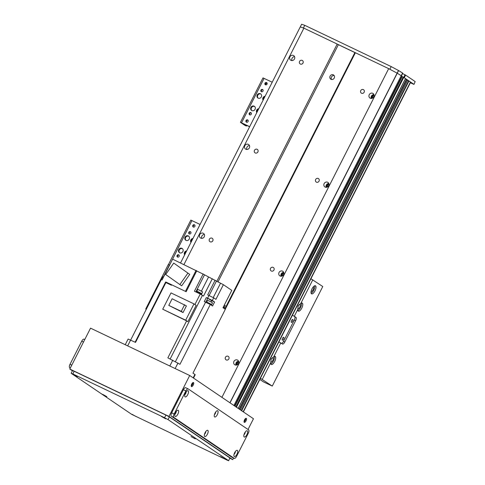 <?xml version="1.0" encoding="UTF-8"?>
<svg xmlns="http://www.w3.org/2000/svg" width="485" height="485" viewBox="0 0 485 485"><rect width="100%" height="100%" fill="white"/><g stroke="black" fill="none" stroke-linecap="round" stroke-linejoin="round"><path stroke-width="0.73" d="M241.33 410.559L243.367 411.929M239.172 409.097L240.372 409.861L407.649 80.08M235.868 406.891L238.214 408.4L405.515 78.618M301.628 24.256L300.27 26.917L301.621 24.25L304.75 25.317L303.398 27.984L300.27 26.917L303.895 28.154L388.679 68.64L397.239 73.223A139.759 7.724 26.9 0 1 401.234 75.708L233.928 405.49L234.655 405.987L401.919 76.2M388.679 68.64L221.918 397.348M355.378 52.738L225.246 309.242M225.434 357.293A2.061 1.891 124.1 0 1 228.302 356.402A2.061 1.891 124.1 0 1 228.708 359.167A2.061 1.891 124.1 0 1 225.434 357.293M238.505 363.532A2.746 2.516 124.1 0 1 234.691 364.72A2.746 2.516 124.1 0 1 234.152 361.04A2.746 2.516 124.1 0 1 238.505 363.532M283.598 274.643A2.746 2.516 124.1 0 1 279.784 275.832A2.746 2.516 124.1 0 1 279.245 272.152A2.746 2.516 124.1 0 1 283.598 274.643M328.697 185.755A2.746 2.516 124.1 0 1 324.883 186.943A2.746 2.516 124.1 0 1 324.344 183.257A2.746 2.516 124.1 0 1 328.697 185.755M373.796 96.867A2.746 2.516 124.1 0 1 369.982 98.055A2.746 2.516 124.1 0 1 369.437 94.369A2.746 2.516 124.1 0 1 373.796 96.867M270.527 268.405A2.061 1.891 124.1 0 1 273.394 267.514A2.061 1.891 124.1 0 1 273.801 270.278A2.061 1.891 124.1 0 1 270.527 268.405M315.626 179.517A2.061 1.891 124.1 0 1 318.493 178.625A2.061 1.891 124.1 0 1 318.9 181.39A2.061 1.891 124.1 0 1 315.626 179.517M360.725 90.628A2.061 1.891 124.1 0 1 363.586 89.731A2.061 1.891 124.1 0 1 363.992 92.502A2.061 1.891 124.1 0 1 360.725 90.628M303.07 62.868L302.482 63.711M299.572 61.425A2.061 1.891 124.1 0 1 302.44 60.534A2.061 1.891 124.1 0 1 302.84 63.305A2.061 1.891 124.1 0 1 299.572 61.425M257.978 151.763L257.389 152.605M254.473 150.314A2.061 1.891 124.1 0 1 257.341 149.422A2.061 1.891 124.1 0 1 257.747 152.193A2.061 1.891 124.1 0 1 254.473 150.314M212.879 240.651L212.291 241.494M209.381 239.208A2.061 1.891 124.1 0 1 212.242 238.311A2.061 1.891 124.1 0 1 212.648 241.081A2.061 1.891 124.1 0 1 209.381 239.208M371.28 98.455A2.746 2.516 124.1 0 1 373.917 94.569M294.462 58.988A2.746 2.516 124.1 0 1 290.648 60.176A2.746 2.516 124.1 0 1 290.109 56.49A2.746 2.516 124.1 0 1 294.462 58.988M291.952 60.576A2.746 2.516 124.1 0 1 294.583 56.69M326.187 187.343A2.746 2.516 124.1 0 1 328.818 183.463M249.363 147.876A2.746 2.516 124.1 0 1 245.549 149.065A2.746 2.516 124.1 0 1 245.01 145.379A2.746 2.516 124.1 0 1 249.363 147.876M246.853 149.465A2.746 2.516 124.1 0 1 249.49 145.579M281.088 276.232A2.746 2.516 124.1 0 1 283.725 272.352M204.27 236.765A2.746 2.516 124.1 0 1 200.457 237.953A2.746 2.516 124.1 0 1 199.917 234.267A2.746 2.516 124.1 0 1 204.27 236.765M201.76 238.353A2.746 2.516 124.1 0 1 204.391 234.467M235.995 365.126A2.746 2.516 124.1 0 1 238.626 361.24M234.855 406.121L402.016 76.569L403.756 77.418L405.496 78.6L238.19 408.382M405.418 78.812L407.679 80.086M407.576 80.274L410.674 82.153L243.379 411.898M303.895 28.154L183.948 264.574M337.196 44.056L216.801 281.361M304.75 25.317L391.189 66.59L398.597 70.555A139.759 7.724 26.9 0 1 402.586 73.047L401.234 75.708L401.962 76.212M334.165 75.581A2.498 2.286 -55.9 0 0 331.54 79.449M330.121 76.078A2.498 2.286 124.1 0 1 333.589 74.999A2.498 2.286 124.1 0 1 334.08 78.352A2.498 2.286 124.1 0 1 330.121 76.078M217.947 282.009L338.354 44.675L354.881 52.568L224.816 308.945M410.352 82.783L413.99 84.402L415.154 81.565L405.605 75.09L402.605 73.623M413.802 84.232L404.254 77.758L405.605 75.09M415.154 81.565L413.99 84.402M402.586 73.047L401.234 75.708A139.759 7.724 -153.1 0 0 397.239 73.223L389.837 69.258L391.189 66.59M397.136 73.162L398.488 70.495M182.887 251.569A2.498 2.286 124.1 0 1 179.42 252.649A2.498 2.286 124.1 0 1 178.929 249.302A2.498 2.286 124.1 0 1 182.887 251.569M182.475 248.72A2.498 2.286 -55.9 0 0 179.705 252.812M189.205 239.129A2.498 2.286 124.1 0 1 185.737 240.208A2.498 2.286 124.1 0 1 185.246 236.856A2.498 2.286 124.1 0 1 189.205 239.129M188.786 236.274A2.498 2.286 -55.9 0 0 186.016 240.366M190.951 242.397A2.498 2.286 124.1 0 1 192.939 238.481M192.642 239.056A2.498 2.286 -55.9 0 0 191.157 241.991M184.639 254.837A2.498 2.286 124.1 0 1 186.622 250.921M186.331 251.497A2.498 2.286 -55.9 0 0 184.846 254.431M188.829 232.321A1.225 1.122 124.1 0 1 190.532 231.794A1.225 1.122 124.1 0 1 190.775 233.437A1.225 1.122 124.1 0 1 188.829 232.321M190.769 232.012A1.225 1.122 -55.9 0 0 189.447 233.964M192.848 225.41A1.225 1.122 124.1 0 1 194.552 224.876A1.225 1.122 124.1 0 1 194.794 226.525A1.225 1.122 124.1 0 1 192.848 225.41M194.788 225.101A1.225 1.122 -55.9 0 0 193.466 227.047M177.104 255.431A1.225 1.122 124.1 0 1 178.807 254.904A1.225 1.122 124.1 0 1 179.05 256.547A1.225 1.122 124.1 0 1 177.104 255.431M179.044 255.128A1.225 1.122 -55.9 0 0 177.722 257.074M168.41 264.671L190.829 220.111L200.062 224.434M146.24 309.369L145.736 309L168.283 264.555L169.611 265.107L191.951 220.56M311.115 293.261A4.492 1.788 115.5 0 0 313.892 289.994A4.492 1.788 115.5 0 0 314.686 285.774M312.025 288.805A4.492 1.788 -64.5 0 1 315.456 285.762A4.492 1.788 -64.5 0 1 315.135 290.588A4.492 1.788 -64.5 0 1 311.582 293.868A4.492 1.788 -64.5 0 1 312.025 288.805M311.115 291.364A2.455 0.976 115.5 0 0 311.224 291.436A2.455 0.976 115.5 0 0 313.098 289.775A2.455 0.976 115.5 0 0 313.34 287.011A2.455 0.976 115.5 0 0 313.213 286.974M297.869 310.564A4.492 1.788 115.5 0 0 300.651 307.296A4.492 1.788 115.5 0 0 301.446 303.083M298.22 305.841L300.791 303.464A4.492 1.788 -64.5 0 1 302.216 303.064A4.492 1.788 -64.5 0 1 301.888 307.89A4.492 1.788 -64.5 0 1 298.342 311.176A4.492 1.788 -64.5 0 1 297.766 309.424L298.22 305.841M298.954 304.877A2.455 0.976 115.5 0 0 298.22 305.974A2.455 0.976 115.5 0 0 297.96 306.562M297.79 308.557A2.455 0.976 115.5 0 0 297.978 308.745A2.455 0.976 115.5 0 0 299.918 306.95A2.455 0.976 115.5 0 0 300.094 304.313A2.455 0.976 115.5 0 0 299.475 304.422M270.812 363.902A4.492 1.788 115.5 0 0 273.595 360.634A4.492 1.788 115.5 0 0 274.389 356.414M271.163 359.173L273.734 356.796A4.492 1.788 -64.5 0 1 275.153 356.402A4.492 1.788 -64.5 0 1 274.831 361.222A4.492 1.788 -64.5 0 1 271.285 364.508A4.492 1.788 -64.5 0 1 270.709 362.762L271.163 359.173M271.897 358.209A2.455 0.976 115.5 0 0 271.163 359.306A2.455 0.976 115.5 0 0 270.903 359.894M270.733 361.895A2.455 0.976 115.5 0 0 270.921 362.077A2.455 0.976 115.5 0 0 272.861 360.282A2.455 0.976 115.5 0 0 273.037 357.645A2.455 0.976 115.5 0 0 272.412 357.754M310.933 278.754L322.774 286.532L272.267 386.09L260.421 378.306M281.609 343.441A2.995 1.194 115.5 0 0 283.476 341.391L294.304 320.058L295.626 320.688L284.804 342.022A2.995 1.194 115.5 0 1 282.512 344.053A2.995 1.194 115.5 0 1 282.452 344.017L278.911 341.864M292.443 315.195L295.983 317.348L292.437 315.208M295.626 320.688A2.995 1.194 115.5 0 0 295.983 317.348M294.304 320.058A2.995 1.194 115.5 0 0 294.662 316.717M283.592 339.076A1.619 0.643 115.5 0 0 283.749 337.251A1.619 0.643 115.5 0 0 282.47 338.433A1.619 0.643 115.5 0 0 282.355 340.173A1.619 0.643 115.5 0 0 283.592 339.076M292.613 321.3A1.619 0.643 115.5 0 0 292.77 319.476A1.619 0.643 115.5 0 0 291.491 320.658A1.619 0.643 115.5 0 0 291.376 322.398A1.619 0.643 115.5 0 0 292.613 321.3M259.827 379.482L263.585 381.944L272.267 386.09M193.503 378.082L195.212 374.717L194.921 374.456L193.194 377.87M201.39 291.152L208.586 276.971L223.379 284.677L231.781 290.376L222.985 307.708L225.331 309.297L192.951 373.123L194.921 374.456M211.424 305.241L212.551 306.011L214.582 302.01L212.339 300.488L213.691 297.82L215.934 299.342L223.379 284.677M187.889 321.682L185.694 320.191L162.724 309.224L170.999 292.91L193.97 303.883L196.164 305.368L187.889 321.682A379.343 20.958 -153.1 0 0 186.622 320.864L167.865 357.839L179.959 364.308L210.308 304.489L211.12 305.041M211.502 305.295L211.806 304.701L209.253 303.222L206.549 302.034L206.295 302.549M125.239 344.72L128.119 339.039L135.539 342.404L165.888 282.579L171.472 285.247L171.696 284.804L186.161 291.709L166.555 282.349M210.308 304.489A379.343 20.958 -153.1 0 0 205.579 302.203L204.288 301.567L206.313 297.566L207.61 298.202A379.343 20.958 26.9 0 1 212.339 300.488M162.026 280.051L172.624 259.166L204.531 274.801L195.849 291.915M208.586 276.971L204.531 274.801M130.659 340.076L162.754 276.814A379.343 20.958 -153.1 0 1 163.493 277.159M186.622 320.864L162.724 309.224M203.203 273.898L194.412 291.23L200.244 294.019L194.915 304.519M196.758 270.818L186.161 291.709M167.907 283.549L168.653 283.901M171.696 284.804L166.112 282.137A379.343 20.958 -153.1 0 0 166.519 282.428M196.092 270.369L185.494 291.261M189.732 274.371L173.739 263.082L189.732 274.371L181.687 285.798L179.856 284.556L165.694 274.51L173.739 263.082M187.907 273.128L179.856 284.556M212.315 278.748L203.518 296.08L202.421 295.426A379.343 20.958 -153.1 0 0 200.244 294.019M215.11 280.233L207.671 294.898L208.962 295.535A379.343 20.958 -153.1 0 1 213.691 297.82M201.433 294.783L201.608 294.431L199.014 292.928L196.267 291.721L196.104 292.043M201.578 294.383L201.881 293.789L199.329 292.31L196.625 291.121L196.328 291.715M201.73 293.643L202.603 291.915L200.226 290.539L197.71 289.436L196.831 291.158M185.694 320.191L193.97 303.883M186.41 305.932L183.051 312.552L168.78 305.38L172.139 298.754L186.41 305.932M184.615 304.713L181.257 311.334L183.051 312.552M181.257 311.334L168.78 305.38M211.036 301.919L211.69 300.627L206.313 297.566M211.69 300.627L214.582 302.01M224.064 308.436L224.24 308.09L223.148 307.381M224.209 308.036L224.513 307.441L223.464 306.762M224.361 307.302L225.234 305.574L224.361 304.998M211.654 304.556L212.527 302.834L210.15 301.458L207.635 300.348L206.755 302.076M168.283 264.555L169.398 265.004L163.281 277.062M145.736 309L146.325 309.206M255.043 109.349A2.498 2.286 124.1 0 1 251.576 110.428A2.498 2.286 124.1 0 1 251.084 107.082A2.498 2.286 124.1 0 1 255.043 109.349M254.631 106.5A2.498 2.286 -55.9 0 0 251.854 110.586M261.354 96.903A2.498 2.286 124.1 0 1 257.887 97.982A2.498 2.286 124.1 0 1 257.402 94.636A2.498 2.286 124.1 0 1 261.354 96.903M260.942 94.054A2.498 2.286 -55.9 0 0 258.172 98.146M263.106 100.171A2.498 2.286 124.1 0 1 265.089 96.254M264.798 96.83A2.498 2.286 -55.9 0 0 263.313 99.764M256.789 112.617A2.498 2.286 124.1 0 1 258.778 108.701M258.487 109.277A2.498 2.286 -55.9 0 0 256.995 112.211M260.978 90.101A1.225 1.122 124.1 0 1 262.682 89.567A1.225 1.122 124.1 0 1 262.925 91.216A1.225 1.122 124.1 0 1 260.978 90.101M262.925 89.792A1.225 1.122 -55.9 0 0 261.603 91.738M264.998 83.184A1.225 1.122 124.1 0 1 266.708 82.656A1.225 1.122 124.1 0 1 266.944 84.299A1.225 1.122 124.1 0 1 264.998 83.184M266.944 82.874A1.225 1.122 -55.9 0 0 265.622 84.826M246.059 120.516A1.225 1.122 124.1 0 1 247.762 119.989A1.225 1.122 124.1 0 1 248.005 121.638A1.225 1.122 124.1 0 1 246.059 120.516M248.005 120.213A1.225 1.122 -55.9 0 0 246.683 122.159M249.254 113.211A1.225 1.122 124.1 0 1 250.957 112.678A1.225 1.122 124.1 0 1 251.2 114.327A1.225 1.122 124.1 0 1 249.254 113.211M251.194 112.902A1.225 1.122 -55.9 0 0 249.878 114.848M247.162 125.566A2.995 1.194 -64.5 0 1 246.101 125.93A2.995 1.194 -64.5 0 1 246.04 125.894L244.719 125.263A2.995 1.194 115.5 0 0 244.779 125.294A2.995 1.194 115.5 0 0 244.846 125.324M244.719 125.263L240.439 122.329L249.666 126.658M240.439 122.329L262.985 77.885L272.212 82.214M249.623 126.743L241.863 123.057L246.04 125.894M267.023 83.002A1.746 1.601 -55.9 0 0 265.768 84.857M244.04 421.901A2.243 0.897 115.5 0 0 245.701 418.422M244.537 419.852A2.243 0.897 -64.5 0 1 246.253 418.331A2.243 0.897 -64.5 0 1 246.089 420.744A2.243 0.897 -64.5 0 1 244.313 422.387A2.243 0.897 -64.5 0 1 244.537 419.852M191.235 386.096A2.243 0.897 115.5 0 0 192.897 382.616M191.733 384.047A2.243 0.897 -64.5 0 1 193.448 382.526A2.243 0.897 -64.5 0 1 193.285 384.938A2.243 0.897 -64.5 0 1 191.508 386.581A2.243 0.897 -64.5 0 1 191.733 384.047M229.914 458.289L232.721 459.628L168.962 416.391L69.798 369.043L72.398 370.807M69.798 369.043L90.543 328.151L189.708 375.505L253.467 418.743L248.017 429.48M233.534 458.034L232.721 459.628M189.708 375.505L168.962 416.391M77.285 376.627L73.077 374.287L77.285 376.627M195.261 438.889L191.054 436.548L195.261 438.889M136.4 416.712L132.193 414.372L136.4 416.712M224.822 458.931L220.614 456.591L224.822 458.931M106.846 396.669L102.638 394.329L106.846 396.669M165.706 418.846L161.499 416.506L165.706 418.846M228.665 460.75L229.823 457.913L228.665 460.75L226.986 460.071L131.787 414.414L71.344 373.426L72.829 373.935L74.181 371.267L165.906 415.069L164.554 417.737L168.028 419.592L169.38 416.924L165.906 415.069M228.471 460.58L168.028 419.592M164.554 417.737L72.829 373.935M74.181 371.267L72.507 370.588L71.156 373.256M169.38 416.924L229.823 457.913M70.289 368.079L69.652 367.654L70.337 367.976M71.774 365.15L70.01 364.308A2.995 1.194 115.5 0 0 69.652 367.654M70.01 364.308L81.735 341.197L83.499 342.04M84.766 339.53L84.087 339.209A2.995 1.194 115.5 0 0 84.02 339.173A2.995 1.194 115.5 0 0 81.735 341.197M244.907 419.228A1.619 0.643 -64.5 0 1 244.579 420.131A1.619 0.643 -64.5 0 1 244.167 420.774M192.102 383.423A1.619 0.643 -64.5 0 1 191.775 384.326A1.619 0.643 -64.5 0 1 191.363 384.969M174.952 414.135A1.697 0.673 115.5 0 0 175.812 413.068A1.697 0.673 115.5 0 0 176.194 411.541M177.843 414.154A3.443 1.37 -64.5 0 1 174.824 415.918A3.443 1.37 -64.5 0 1 175.461 412.783A3.443 1.37 -64.5 0 1 177.498 410.316A3.443 1.37 -64.5 0 1 177.843 414.154M214.431 414.626A1.697 0.673 115.5 0 0 215.291 413.553A1.697 0.673 115.5 0 0 215.673 412.026M217.322 414.639A3.443 1.37 -64.5 0 1 214.297 416.403A3.443 1.37 -64.5 0 1 214.934 413.268A3.443 1.37 -64.5 0 1 216.977 410.807A3.443 1.37 -64.5 0 1 217.322 414.639M234.067 454.221A1.697 0.673 115.5 0 0 234.928 453.154A1.697 0.673 115.5 0 0 235.304 451.62M236.953 454.239A3.443 1.37 -64.5 0 1 233.934 456.003A3.443 1.37 -64.5 0 1 234.57 452.869A3.443 1.37 -64.5 0 1 236.607 450.401A3.443 1.37 -64.5 0 1 236.953 454.239M243.985 434.669A1.697 0.673 115.5 0 0 244.846 433.596A1.697 0.673 115.5 0 0 245.228 432.068M246.877 434.681A3.443 1.37 -64.5 0 1 243.858 436.445A3.443 1.37 -64.5 0 1 244.495 433.311A3.443 1.37 -64.5 0 1 246.532 430.85A3.443 1.37 -64.5 0 1 246.877 434.681M204.506 434.178A1.697 0.673 115.5 0 0 205.373 433.111A1.697 0.673 115.5 0 0 205.749 431.583M207.398 434.196A3.443 1.37 -64.5 0 1 204.379 435.96A3.443 1.37 -64.5 0 1 205.016 432.826A3.443 1.37 -64.5 0 1 207.053 430.359A3.443 1.37 -64.5 0 1 207.398 434.196M184.87 394.584A1.697 0.673 115.5 0 0 185.737 393.511A1.697 0.673 115.5 0 0 186.113 391.983M187.762 394.596A3.443 1.37 -64.5 0 1 184.743 396.36A3.443 1.37 -64.5 0 1 185.379 393.226A3.443 1.37 -64.5 0 1 187.416 390.764A3.443 1.37 -64.5 0 1 187.762 394.596M188.077 388.861L185.731 387.739A2.995 1.194 115.5 0 0 185.664 387.703A2.995 1.194 115.5 0 0 183.379 389.734L185.858 390.916A2.995 1.194 -64.5 0 1 188.144 388.891A2.995 1.194 -64.5 0 1 188.21 388.921L248.647 429.91A2.995 1.194 -64.5 0 1 248.296 433.25L236.571 456.361A2.995 1.194 -64.5 0 1 234.279 458.392A2.995 1.194 -64.5 0 1 234.219 458.355L231.739 457.173A2.995 1.194 115.5 0 0 231.8 457.209A2.995 1.194 115.5 0 0 231.872 457.234M185.858 390.916L174.133 414.026L171.654 412.844L183.379 389.734M171.654 412.844A2.995 1.194 115.5 0 0 171.296 416.185L173.775 417.367A2.995 1.194 -64.5 0 1 174.133 414.026M173.775 417.367L234.219 458.355M231.739 457.173L171.296 416.185M402.186 76.636L234.982 406.206M403.174 77.109L235.898 406.83M403.756 77.418L236.45 407.2M405.448 78.825L238.238 408.412M406.478 79.316L239.19 409.061M406.824 79.504L239.517 409.285M407.655 80.067L240.348 409.843M407.606 80.292L240.396 409.88M408.637 80.783L241.348 410.522M408.982 80.965L241.682 410.746M410.48 81.983L243.173 411.759M301.621 24.25L180.547 262.949M236.65 365.047L238.584 361.24M281.749 276.153L283.676 272.352M326.841 187.265L328.775 183.463M371.94 98.376L373.868 94.569M235.898 364.841L237.626 361.428M280.991 275.953L282.725 272.54M326.09 187.064L327.818 183.651M371.183 98.176L372.916 94.763M401.926 76.181L234.619 405.963M401.247 75.721L233.94 405.496M398.597 70.555L230.017 402.841M397.118 73.156L229.902 402.762M401.428 75.842L402.78 73.18M403.702 77.388L405.024 74.781M300.791 303.464L312.807 279.778M262.3 379.331L270.709 362.762M273.734 356.796L280.791 342.889M294.322 316.22L297.766 309.424M284.804 342.022L283.476 341.391M177.989 362.974L175.152 368.558M135.115 342.204L165.646 282.015M130.629 340.058L127.676 345.884M169.817 366.005L172.775 360.185M207.61 298.202L208.962 295.535M205.579 302.203L175.479 361.543M170.193 358.949L202.421 295.426M216.431 281.124L209.09 295.595M220.487 283.295L213.23 297.596M205.707 302.264L207.635 298.463M241.554 122.784L264.101 78.34M234.831 406.103L402.016 76.569M166.895 282.512L166.67 282.955M246.101 125.93L244.779 125.294M84.772 339.53L84.02 339.173M231.8 457.209L234.279 458.392M185.664 387.703L188.144 388.891"/></g></svg>
